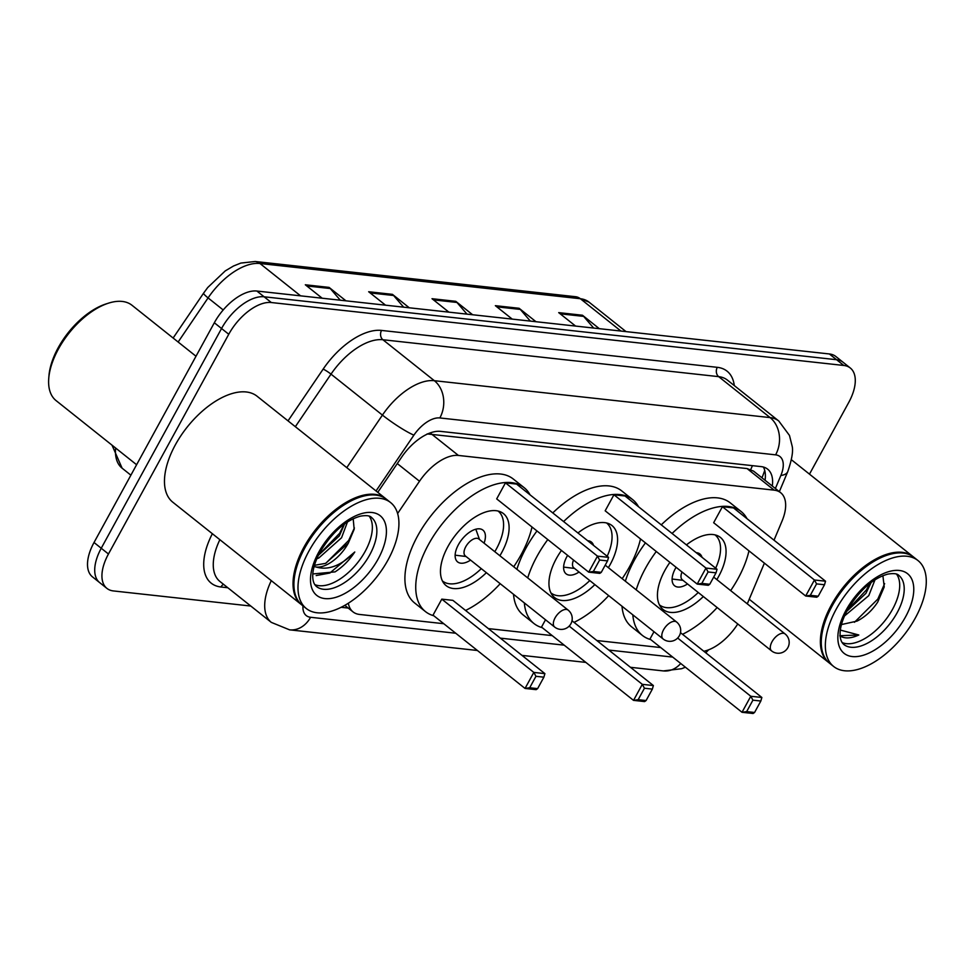 <?xml version="1.0" encoding="UTF-8"?>
<svg xmlns="http://www.w3.org/2000/svg" width="975" height="975" viewBox="0 0 975 975"><rect width="100%" height="100%" fill="white"/><g stroke="black" fill="none" stroke-linecap="round" stroke-linejoin="round"><path stroke-width="1.46" d="M774.016 540.187L782.035 521.101A40.621 21.292 128.5 0 0 780.682 492.716L753.59 471.144L747.045 468.561L427.148 433.912M348.343 603.196A40.621 21.292 128.5 0 0 353.035 611.898A40.621 21.292 128.5 0 0 359.543 614.445L443.771 623.707M780.682 492.716A40.621 21.292 128.5 0 0 774.174 490.157L458.433 455.447A40.621 21.292 128.5 0 0 419.506 481.248L397.629 513.484M747.289 603.842L764.388 563.136M703.804 651.251A40.621 21.292 128.5 0 0 737.758 623.963M488.365 628.607L552.24 635.627M596.846 640.538L660.721 647.558M250.782 606.036L113.417 590.935A40.621 21.292 -51.5 0 1 106.909 588.388A40.621 21.292 -51.5 0 1 108.457 553.995L228.759 334.254A40.621 21.292 -51.5 0 1 271.318 302.53L843.802 365.467A40.621 21.292 -51.5 0 1 850.31 368.014A40.621 21.292 -51.5 0 1 848.762 402.407L809.482 474.143M106.909 588.388L92.479 576.883A40.621 21.292 -51.5 0 1 94.027 542.502L214.329 322.762L221.544 328.514A40.621 21.292 -51.5 0 1 264.103 296.79L836.587 359.714A40.621 21.292 -51.5 0 1 843.095 362.273A40.621 21.292 -51.5 0 0 836.587 359.714L264.103 296.79A40.621 21.292 -51.5 0 0 221.544 328.514L101.242 548.242L221.544 328.514L228.759 334.254M99.694 582.636A40.621 21.292 -51.5 0 1 101.242 548.242A40.621 21.292 -51.5 0 0 99.694 582.636M341.092 607.291L348.233 608.071M772.285 486.038A40.621 21.292 128.5 0 0 767.63 469.158A40.621 21.292 128.5 0 0 761.122 466.611L440.554 431.377A40.621 21.292 128.5 0 0 401.627 457.165L377.764 492.338M763.413 467.049A40.621 21.292 -51.5 0 1 765.07 480.285M214.329 322.762A40.621 21.292 -51.5 0 1 256.876 291.038L829.372 353.962A40.621 21.292 -51.5 0 1 835.88 356.521L850.31 368.014M593.678 328.063L583.635 316.388A10.835 8.763 -83.7 0 0 582.465 315.242L599.332 328.685M575.579 326.064L558.712 312.634L582.465 315.242M403.65 307.174L393.595 295.498A10.835 8.763 -83.7 0 0 392.425 294.353L409.293 307.795M385.539 305.175L368.672 291.744L392.425 294.353M340.299 300.202L330.257 288.527A10.835 8.763 -83.7 0 0 329.075 287.393L345.942 300.824M322.189 298.216L305.321 284.785L329.075 287.393M530.339 321.092L520.297 309.416A10.835 8.763 -83.7 0 0 519.114 308.283L535.982 321.713M512.228 319.105L495.361 305.675L519.114 308.283M466.988 314.133L456.946 302.457A10.835 8.763 -83.7 0 0 455.764 301.324L472.643 314.754M448.89 312.146L432.01 298.703L455.764 301.324M136.597 464.734L56.087 400.615A60.938 31.931 -51.5 0 1 48.75 378.288L48.957 375.728A58.22 30.505 -51.5 0 1 58.183 347.77A58.22 30.505 -51.5 0 1 106.153 303.908L108.603 303.127A60.938 31.931 -51.5 0 1 132.003 305.285L195.999 356.241M48.75 378.288A60.938 31.931 -51.5 0 1 58.415 349.026A60.938 31.931 -51.5 0 1 108.603 303.127M301.775 604.914A67.702 35.478 -51.5 0 1 301.324 604.561A67.702 35.478 -51.5 0 1 303.908 547.243A67.702 35.478 -51.5 0 1 385.673 498.627A67.702 35.478 -51.5 0 1 386.124 498.993M301.324 604.561L172.758 502.174A67.702 35.478 -51.5 0 1 175.342 444.868A67.702 35.478 -51.5 0 1 257.108 396.252L385.673 498.627M294.109 580.149A67.031 35.124 -51.5 0 1 294.133 579.832A67.031 35.124 -51.5 0 1 304.748 547.645A67.031 35.124 -51.5 0 1 359.958 497.153A67.031 35.124 -51.5 0 1 360.275 497.067M306.284 608.51L302.226 605.28A67.702 35.478 -51.5 0 1 294.072 580.466A67.702 35.478 -51.5 0 1 304.809 547.962A67.702 35.478 -51.5 0 1 360.579 496.957A67.702 35.478 -51.5 0 1 386.575 499.346L390.634 502.588A67.702 35.478 -51.5 0 1 388.05 559.894A67.702 35.478 -51.5 0 1 306.284 608.51A67.702 35.478 -51.5 0 1 308.868 551.192A67.702 35.478 -51.5 0 1 390.634 502.588M369.208 516.189A44.155 23.132 -51.5 0 1 365.259 551.204A44.155 23.132 -51.5 0 1 314.742 584.573M344.602 523.904L339.288 535.957L318.337 555.372M347.453 521.966L341.555 537.761L318.825 557.98L316.802 558.76M312.829 573.958L335.034 571.886C342.639 567.011 349.221 560.393 354.778 552.008C341.299 565.597 328.453 570.619 316.253 567.048A30.615 16.039 -51.5 0 0 348.319 543.148L354.169 529.303L353.194 518.761M348.319 543.148L325.589 563.367L314.462 565.317M316.253 567.048L314.121 566.512M354.778 552.008L329.879 573.008L316.18 575.555M354.4 527.938L348.66 540.467L325.821 563.27M344.187 524.209L339.629 533.288L318.496 555.055M532.021 527.012A79.219 41.511 -51.5 0 1 521.113 554.702A79.219 41.511 -51.5 0 1 513.703 566.755M500.199 583.708A79.219 41.511 -51.5 0 1 465.575 610.46M433.765 615.749A79.219 41.511 -51.5 0 1 425.441 611.581A79.219 41.511 -51.5 0 1 428.464 544.525A79.219 41.511 -51.5 0 1 524.136 487.646A79.219 41.511 -51.5 0 1 530.047 494.837M425.441 611.581L414.619 602.964A79.219 41.511 -51.5 0 1 417.641 535.897A79.219 41.511 -51.5 0 1 513.301 479.03L524.136 487.646M486.379 572.691A46.044 24.119 -51.5 0 1 446.111 585.634A46.044 24.119 -51.5 0 1 447.866 546.658A46.044 24.119 -51.5 0 1 503.466 513.606A46.044 24.119 -51.5 0 1 501.711 552.569A46.044 24.119 -51.5 0 1 499.87 555.75M441.797 599.138L433.022 615.152L525.05 688.435L533.825 672.409L441.797 599.138L452.888 600.356L544.903 673.628L533.825 672.409L535.957 676.309L529.693 687.765L537.615 688.63L543.879 677.186L535.957 676.309M505.464 482.857L496.689 498.883L588.705 572.154L597.48 556.14L505.464 482.857L516.543 484.075L608.571 557.359L597.48 556.14L599.613 560.04L593.348 571.484L601.27 572.349L607.535 560.905L599.613 560.04M537.615 688.63L536.14 689.654L525.05 688.435L529.693 687.765M601.27 572.349L599.796 573.373L588.705 572.154L593.348 571.484M607.535 560.905L608.571 557.359M543.879 677.186L544.903 673.628M498.115 511.071L498.079 511.046A44.679 23.412 -51.5 0 1 498.115 511.071A44.679 23.412 -51.5 0 1 496.409 548.901A44.679 23.412 -51.5 0 1 494.788 551.704M481.297 568.644A44.679 23.412 -51.5 0 1 442.443 580.978A44.679 23.412 -51.5 0 1 442.406 580.954L442.443 580.978M484.063 543.16A20.317 10.64 128.5 0 0 482.93 530.132A20.317 10.64 128.5 0 0 458.396 544.72A20.317 10.64 128.5 0 0 457.616 561.917A20.317 10.64 128.5 0 0 470.572 560.101M568.145 610.106L478.822 538.98A10.835 5.679 128.5 0 0 465.745 546.768A10.835 5.679 128.5 0 0 465.331 555.933L554.653 627.059A10.835 10.835 0 0 0 571.411 622.708A10.835 10.835 0 0 0 568.145 610.106A10.835 5.679 128.5 0 0 566.414 609.436A10.835 5.679 128.5 0 0 555.067 617.894A10.835 5.679 128.5 0 0 554.653 627.059M829.128 662.878A67.702 35.478 -51.5 0 1 828.677 662.525A67.702 35.478 -51.5 0 1 831.261 605.207A67.702 35.478 -51.5 0 1 913.027 556.603A67.702 35.478 -51.5 0 1 913.465 556.969M821.45 638.113A67.031 35.124 -51.5 0 1 821.486 637.796A67.031 35.124 -51.5 0 1 832.102 605.609A67.031 35.124 -51.5 0 1 887.311 555.128A67.031 35.124 -51.5 0 1 887.616 555.031M833.637 666.473L829.579 663.244A67.702 35.478 -51.5 0 1 821.425 638.442A67.702 35.478 -51.5 0 1 832.162 605.926A67.702 35.478 -51.5 0 1 887.932 554.933A67.702 35.478 -51.5 0 1 913.928 557.322L917.987 560.552A67.702 35.478 -51.5 0 1 915.403 617.87A67.702 35.478 -51.5 0 1 833.637 666.473A67.702 35.478 -51.5 0 1 836.221 609.156A67.702 35.478 -51.5 0 1 917.987 560.552M896.561 574.153A44.155 23.132 -51.5 0 1 892.612 609.168A44.155 23.132 -51.5 0 1 842.095 642.549M871.15 582.453L865.922 593.348L846.653 611.423M874.977 579.832L868.786 595.628L844.472 615.993M841.462 624.561L857.062 621.099C865.215 616.907 872.101 610.569 877.707 602.087L884.215 586.95L882.899 575.689M839.792 635.81C844.582 638.869 850.919 638.588 858.804 634.993L840.365 630.069M858.804 634.993L840.158 635.724M884.642 583.611L877.817 599.089L854.453 622.294M869.968 583.342L866.348 589.96L847.178 610.423M640.502 538.931A79.219 41.511 -51.5 0 1 629.582 566.633A79.219 41.511 -51.5 0 1 622.172 578.675M608.68 595.628A79.219 41.511 -51.5 0 1 574.043 622.379M542.246 627.668A79.219 41.511 -51.5 0 1 533.922 623.5A79.219 41.511 -51.5 0 1 524.343 602.928M527.719 577.919A79.219 41.511 -51.5 0 1 536.945 556.445A79.219 41.511 -51.5 0 1 547.792 539.577M533.922 623.5L523.087 614.884A79.219 41.511 -51.5 0 1 513.52 594.299M516.896 569.303A79.219 41.511 -51.5 0 1 526.122 547.828A79.219 41.511 -51.5 0 1 536.969 530.961M594.86 584.622A46.044 24.119 -51.5 0 1 554.58 597.553A46.044 24.119 -51.5 0 1 556.347 558.577A46.044 24.119 -51.5 0 1 561.442 550.448M577.943 532.972A46.044 24.119 -51.5 0 1 611.947 525.525A46.044 24.119 -51.5 0 1 610.192 564.501A46.044 24.119 -51.5 0 1 608.351 567.669M545.5 619.783L541.503 627.083L633.531 700.367L642.306 684.34L569.181 626.108M563.611 521.552A79.219 41.511 -51.5 0 1 632.617 499.578A79.219 41.511 -51.5 0 1 638.527 506.756M613.933 494.776L605.17 510.803L697.186 584.086L705.961 568.059L613.933 494.776L625.024 495.995L717.052 569.278L705.961 568.059L708.094 571.959L701.829 583.403L709.751 584.281L716.016 572.837L708.094 571.959M552.776 512.923A79.219 41.511 -51.5 0 1 621.782 490.949L632.617 499.578M646.084 700.55L644.621 701.586L633.531 700.367L638.174 699.684L646.084 700.55L652.36 689.106L644.438 688.24L638.174 699.684M644.438 688.24L642.306 684.34L653.384 685.559L572.008 620.758M709.751 584.281L708.277 585.305L697.186 584.086L701.829 583.403M716.016 572.837L717.052 569.278M652.36 689.106L653.384 685.559M589.778 580.576A44.679 23.412 -51.5 0 1 550.924 592.898A44.679 23.412 -51.5 0 1 550.887 592.873L550.924 592.898M593.519 545.366A20.317 10.64 128.5 0 0 591.411 542.063A20.317 10.64 128.5 0 0 587.706 540.747M567.608 555.36A20.317 10.64 128.5 0 0 566.877 556.64A20.317 10.64 128.5 0 0 566.097 573.836A20.317 10.64 128.5 0 0 579.053 572.033M606.584 522.99L606.56 522.966A44.679 23.412 -51.5 0 1 606.584 522.99A44.679 23.412 -51.5 0 1 607.181 556.25M573.544 560.077A10.835 5.679 128.5 0 0 573.812 567.852L663.122 638.978A10.835 10.835 0 0 0 679.892 634.64A10.835 10.835 0 0 0 676.626 622.038A10.835 5.679 128.5 0 0 674.883 621.355A10.835 5.679 128.5 0 0 663.536 629.813A10.835 5.679 128.5 0 0 663.122 638.978M748.971 550.863A79.219 41.511 -51.5 0 1 738.063 578.553A79.219 41.511 -51.5 0 1 730.653 590.606M717.161 607.547A79.219 41.511 -51.5 0 1 682.524 634.298M650.727 639.588A79.219 41.511 -51.5 0 1 642.403 635.432A79.219 41.511 -51.5 0 1 632.824 614.847M636.2 589.838A79.219 41.511 -51.5 0 1 645.426 568.376A79.219 41.511 -51.5 0 1 656.273 551.497M642.403 635.432L631.568 626.803A79.219 41.511 -51.5 0 1 622.001 606.231M625.365 581.222A79.219 41.511 -51.5 0 1 634.591 559.747A79.219 41.511 -51.5 0 1 645.45 542.88M703.341 596.542A46.044 24.119 -51.5 0 1 663.061 609.472A46.044 24.119 -51.5 0 1 664.828 570.509A46.044 24.119 -51.5 0 1 669.922 562.368M686.424 544.891A46.044 24.119 -51.5 0 1 720.428 537.444A46.044 24.119 -51.5 0 1 718.66 576.42A46.044 24.119 -51.5 0 1 716.832 579.601M653.981 631.703L649.984 639.003L742.012 712.286L750.787 696.26L677.662 638.04M672.08 533.471A79.219 41.511 -51.5 0 1 741.085 511.497A79.219 41.511 -51.5 0 1 747.008 518.676M722.414 506.707L713.651 522.722L805.667 596.005L814.442 579.991L722.414 506.707L733.505 507.926L825.533 581.21L814.442 579.991L816.575 583.891L810.31 595.335L818.232 596.2L824.497 584.756L816.575 583.891M661.257 524.855A79.219 41.511 -51.5 0 1 730.263 502.881L741.085 511.497M754.565 712.481L753.09 713.505L742.012 712.286L746.655 711.604L754.565 712.481L760.829 701.037L752.919 700.16L746.655 711.604M752.919 700.16L750.787 696.26L761.865 697.478L680.489 632.678M818.232 596.2L816.757 597.224L805.667 596.005L810.31 595.335M824.497 584.756L825.533 581.21M760.829 701.037L761.865 697.478M698.258 592.495A44.679 23.412 -51.5 0 1 659.392 604.829A44.679 23.412 -51.5 0 1 659.368 604.805L659.392 604.829M702 557.298A20.317 10.64 128.5 0 0 699.892 553.983A20.317 10.64 128.5 0 0 696.187 552.667M676.089 567.279A20.317 10.64 128.5 0 0 675.358 568.571A20.317 10.64 128.5 0 0 674.578 585.756A20.317 10.64 128.5 0 0 687.533 583.952M715.065 534.922L715.041 534.885A44.679 23.412 -51.5 0 1 715.065 534.922A44.679 23.412 -51.5 0 1 715.662 568.181M682.025 572.008A10.835 5.679 128.5 0 0 682.293 579.784L771.603 650.91A10.835 10.835 0 0 0 788.373 646.559A10.835 10.835 0 0 0 785.107 633.957A10.835 5.679 128.5 0 0 783.364 633.275A10.835 5.679 128.5 0 0 772.017 641.733A10.835 5.679 128.5 0 0 771.603 650.91M752.395 465.648A40.621 32.845 96.3 0 1 750.726 469.475M761.95 477.799L762.779 475.812A40.621 16.404 -157.2 0 1 761.682 477.592M397.288 463.564L419.506 481.248M431.303 433.851L458.433 455.447M747.045 468.561L774.174 490.157M302.969 605.865A27.081 14.186 128.5 0 0 310.586 617.285L455.739 633.238M310.586 617.285A27.081 21.901 -83.7 0 1 289.575 629.838L271.33 622.391A54.161 28.385 -51.5 0 1 271.294 580.637M227.809 587.742L220.935 586.987A6.776 5.472 96.3 0 1 223.555 584.354M220.935 586.987A60.938 31.931 -51.5 0 1 212.355 533.715M219.863 539.687A54.161 28.385 128.5 0 0 219.899 581.441L271.33 622.391M288.027 420.871L323.139 369.123A60.938 31.931 -51.5 0 1 381.53 330.428L717.295 367.331A60.938 31.931 -51.5 0 1 734.285 385.576M271.318 302.53L256.876 291.038M108.457 553.995L94.027 542.502M843.802 365.467L829.372 353.962M346.771 467.647L382.432 415.094L331.013 374.132L295.34 426.697M775.381 488.499L780.853 475.483A27.081 14.186 128.5 0 0 775.612 454.85L439.847 417.946A27.081 14.186 128.5 0 0 413.9 435.143A27.081 3.327 -145.8 0 1 382.432 415.094A54.161 28.385 -51.5 0 1 434.338 380.689L382.907 339.739A54.161 28.385 128.5 0 0 331.013 374.132A6.776 0.829 34.2 0 0 323.139 369.123M439.847 417.946A27.081 21.901 -83.7 0 0 434.338 380.689L770.104 417.592L718.672 376.643L382.907 339.739A6.776 5.472 96.3 0 1 381.53 330.428M775.612 454.85A27.081 21.901 -83.7 0 0 770.104 417.592A54.161 28.385 -51.5 0 1 778.781 421.005L727.35 380.055A54.161 28.385 128.5 0 0 718.672 376.643A6.776 5.472 96.3 0 1 717.295 367.331M413.9 435.143L376.033 490.949M500.346 638.138L564.22 645.17M608.814 650.069L672.689 657.089M779.354 491.656L787.776 471.595A27.081 10.932 -157.2 0 1 780.853 475.483M685.425 667.217L681.574 668.716L663.317 670.922A27.081 21.901 -83.7 0 0 680.733 663.487M765.168 479.517L764.9 480.151M300.58 295.839L259.972 263.506A13.54 10.944 -83.7 0 0 255.194 261.495L575.567 296.717A13.54 10.944 96.3 0 1 580.357 298.728L259.972 263.506A54.161 28.385 128.5 0 0 208.077 297.911A13.54 1.67 -145.8 0 1 203.58 293.158L207.724 287.527L225.225 270.928L233.525 266.004L240.813 263.079L255.194 261.495M575.567 296.717L589.034 302.14A54.161 28.385 128.5 0 0 580.357 298.728L620.953 331.061M223.202 309.965L208.077 297.911L178.145 342.018M115.611 448.013A54.161 28.385 128.5 0 0 122.107 468.183L130.882 475.178M456.946 302.457L433.485 299.873M393.595 295.498L370.134 292.914M330.257 288.527L306.796 285.955M520.297 309.416L496.823 306.845M583.635 316.388L560.174 313.804M369.769 554.787A44.155 23.132 -51.5 0 1 316.448 586.487C313.987 584.378 312.743 580.917 312.743 576.103C312.683 569.449 315.132 561.393 320.105 551.935C332.231 532.204 345.686 520.272 360.494 516.141C366.295 515.202 369.952 515.629 371.451 517.42A44.155 23.132 -51.5 0 1 369.769 554.787M378.239 558.821A50.919 26.678 -51.5 0 1 324.894 598.589A50.919 26.678 -51.5 0 1 318.679 552.277A50.919 26.678 -51.5 0 1 372.023 512.509A50.919 26.678 -51.5 0 1 378.239 558.821M897.122 612.763A44.155 23.132 -51.5 0 1 843.802 644.463C841.328 642.342 840.097 638.881 840.097 634.067C840.036 627.412 842.485 619.357 847.458 609.899C859.584 590.168 873.039 578.236 887.835 574.104C893.648 573.166 897.305 573.592 898.804 575.384A44.155 23.132 -51.5 0 1 897.122 612.763M905.592 616.785A50.919 26.678 -51.5 0 1 852.247 656.553A50.919 26.678 -51.5 0 1 846.032 610.24A50.919 26.678 -51.5 0 1 899.377 570.472A50.919 26.678 -51.5 0 1 905.592 616.785M762.779 475.812L764.741 470.438M344.784 605.329L353.035 611.898M787.776 471.595C791.98 459.262 793.406 450.645 792.053 445.746L789.47 435.435L778.781 421.005M708.569 649.838L705.79 652.823M289.575 629.838L477.384 650.483M521.991 655.383L585.865 662.403M630.472 667.302L663.317 670.922M173.123 338.033L203.58 293.158M112.003 445.148L122.107 468.183M589.034 302.14L626.047 331.622M294.133 579.832L294.072 580.466M359.958 497.153L360.579 496.957M466.026 556.493L455.142 555.177M479.529 539.541L475.812 529.218M828.677 662.525L749.214 599.247M821.486 637.796L821.425 638.442M887.311 555.128L887.932 554.933M913.027 556.603L791.408 459.749M574.507 568.413L563.611 567.109M605.207 565.159L676.626 622.038M682.987 580.344L672.092 579.028M713.688 577.09L785.107 633.957"/></g></svg>

